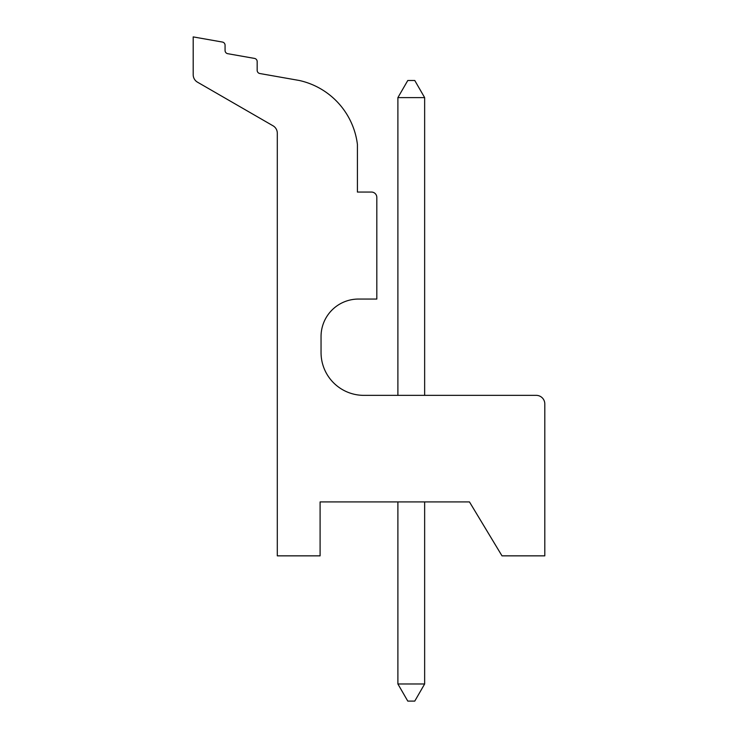 <?xml version="1.0" encoding="UTF-8"?>
<svg xmlns="http://www.w3.org/2000/svg" width="738" height="738" viewBox="0 0 738 738"><rect width="100%" height="100%" fill="white"/><g stroke="black" fill="none" stroke-linecap="round" stroke-linejoin="round"><path stroke-width="1.11" d="M277.304 555.852L320.098 555.852L320.098 501.923L469.469 501.923L502.006 555.852L544.801 555.852L544.801 403.917A8.561 8.561 0 0 0 536.24 395.356L363.843 395.356A42.804 42.804 0 0 1 321.048 352.552L321.048 336.5A37.453 37.453 0 0 1 358.493 299.056L376.814 299.056L376.814 197.406A5.35 5.35 0 0 0 371.463 192.055L357.413 192.055L357.413 144.408A74.898 74.898 0 0 0 299.324 80.488L259.822 73.523A3.21 3.21 0 0 1 257.175 70.368L257.175 61.577A3.21 3.21 0 0 0 254.518 58.413L227.728 53.69A3.21 3.21 0 0 1 225.072 50.525L225.072 45.212A3.21 3.21 0 0 0 222.415 42.057L193.199 36.9L193.199 74.759A8.561 8.561 0 0 0 197.48 82.167L273.023 125.792A8.561 8.561 0 0 1 277.304 133.2L277.304 555.852M320.098 504.497L320.098 501.923L397.681 501.923L320.098 501.923M397.893 501.923L397.893 683.978L424.645 683.978L424.645 501.923L469.469 501.923L495.549 545.161M544.801 545.161L544.801 403.917L544.801 545.161M363.843 395.356A42.804 42.804 0 0 1 321.048 352.552A42.804 42.804 0 0 0 363.843 395.356M321.048 336.5A37.453 37.453 0 0 1 358.493 299.056A37.453 37.453 0 0 0 321.048 336.5M376.814 299.056L376.814 197.406L376.814 299.056M371.463 192.055L357.413 192.055L371.463 192.055M259.822 73.523A3.21 3.21 0 0 1 257.175 70.368L257.175 61.577L257.175 70.368A3.21 3.21 0 0 0 259.822 73.523M227.728 53.69A3.21 3.21 0 0 1 225.072 50.525L225.072 45.212L225.072 50.525A3.21 3.21 0 0 0 227.728 53.69M273.023 125.792A8.561 8.561 0 0 1 277.304 133.2A8.561 8.561 0 0 0 273.023 125.792M424.645 501.923L469.469 501.923M397.893 395.356L397.893 97.61L407.782 80.488L414.765 80.488L424.645 97.61L397.893 97.61M424.645 395.356L424.645 97.61M424.645 683.978L414.765 701.1L407.782 701.1L397.893 683.978"/></g></svg>
